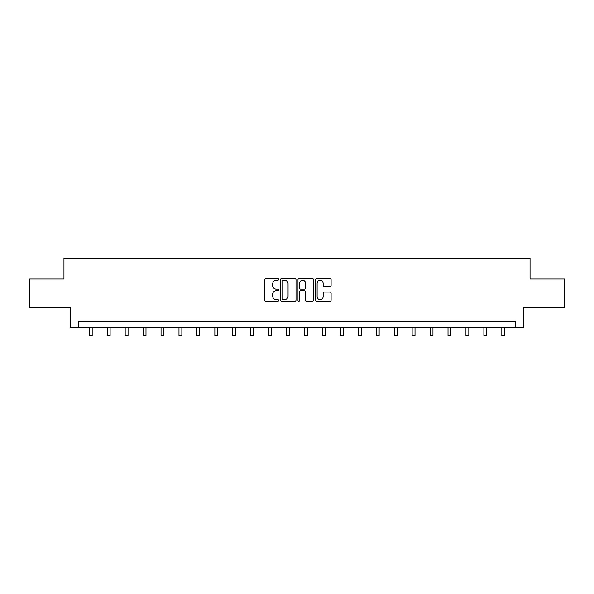 <?xml version="1.0" encoding="UTF-8"?>
<svg xmlns="http://www.w3.org/2000/svg" width="594" height="594" viewBox="0 0 594 594"><rect width="100%" height="100%" fill="white"/><g stroke="black" fill="none" stroke-linecap="round" stroke-linejoin="round"><path stroke-width="0.89" d="M278.608 279.455A0.787 0.787 0 0 0 277.814 278.66L265.822 278.66A1.129 1.129 0 0 0 264.694 279.789L264.694 300.104A1.129 1.129 0 0 0 265.822 301.232L277.814 301.232A0.787 0.787 0 0 0 278.608 300.445A0.787 0.787 0 0 0 277.814 299.651L276.262 299.651A3.609 3.609 0 0 1 272.653 296.042L272.653 294.349A3.609 3.609 0 0 1 276.262 290.733L277.814 290.733A0.787 0.787 0 0 0 278.608 289.946A0.787 0.787 0 0 0 277.814 289.159L276.262 289.159A3.609 3.609 0 0 1 272.653 285.543L272.653 283.85A3.609 3.609 0 0 1 276.262 280.242L277.814 280.242A0.787 0.787 0 0 0 278.608 279.455M329.982 286.62A1.129 1.129 0 0 0 331.11 285.491L331.11 279.789A1.129 1.129 0 0 0 329.982 278.66L316.661 278.66A1.129 1.129 0 0 0 315.533 279.789L315.533 300.104A1.129 1.129 0 0 0 316.661 301.232L329.982 301.232A1.129 1.129 0 0 0 331.11 300.104L331.11 293.221A1.129 1.129 0 0 0 329.982 292.092L324.279 292.092A1.129 1.129 0 0 0 323.151 293.221L323.151 296.636A3.022 3.022 0 0 1 320.136 299.651A3.022 3.022 0 0 1 317.114 296.636L317.114 283.264A3.022 3.022 0 0 1 320.136 280.242A3.022 3.022 0 0 1 323.151 283.264L323.151 285.491A1.129 1.129 0 0 0 324.279 286.62L329.982 286.62M515.436 327.309L523.485 327.309L523.485 307.766L564.3 307.766L564.3 279.024L530.041 279.024L530.041 258.331L63.959 258.331L63.959 279.024L29.7 279.024L29.7 307.766L70.515 307.766L70.515 327.309L515.436 327.309L515.436 321.562L78.564 321.562L78.564 327.309M296.012 279.789A1.129 1.129 0 0 0 294.884 278.66L281.571 278.66A1.129 1.129 0 0 0 280.442 279.789L280.442 300.104A1.129 1.129 0 0 0 281.571 301.232L294.884 301.232A1.129 1.129 0 0 0 296.012 300.104L296.012 279.789M299.116 278.66L312.429 278.66A1.129 1.129 0 0 1 313.558 279.789L313.558 300.104A1.129 1.129 0 0 1 312.429 301.232L306.734 301.232A1.129 1.129 0 0 1 305.606 300.104L305.606 291.862A1.129 1.129 0 0 0 304.477 290.733L300.698 290.733A1.129 1.129 0 0 0 299.569 291.862L299.569 300.445A0.787 0.787 0 0 1 298.775 301.232A0.787 0.787 0 0 1 297.988 300.445L297.988 279.789A1.129 1.129 0 0 1 299.116 278.66M282.811 280.242A0.787 0.787 0 0 0 282.016 281.029L282.016 298.864A0.787 0.787 0 0 0 282.811 299.651L284.444 299.651A3.609 3.609 0 0 0 288.06 296.042L288.06 283.85A3.609 3.609 0 0 0 284.444 280.242L282.811 280.242M305.606 283.316A3.022 3.022 0 0 0 302.584 280.301A3.022 3.022 0 0 0 299.569 283.316L299.569 288.031A1.129 1.129 0 0 0 300.698 289.159L304.477 289.159A1.129 1.129 0 0 0 305.606 288.031L305.606 283.316M89.308 327.309L89.308 335.669L92.181 335.669L92.181 327.309M107.247 327.309L107.247 335.669L110.12 335.669L110.12 327.309M125.178 327.309L125.178 335.669L128.052 335.669L128.052 327.309M143.117 327.309L143.117 335.669L145.99 335.669L145.99 327.309M161.048 327.309L161.048 335.669L163.922 335.669L163.922 327.309M178.987 327.309L178.987 335.669L181.861 335.669L181.861 327.309M196.918 327.309L196.918 335.669L199.792 335.669L199.792 327.309M214.857 327.309L214.857 335.669L217.731 335.669L217.731 327.309M232.789 327.309L232.789 335.669L235.662 335.669L235.662 327.309M250.727 327.309L250.727 335.669L253.601 335.669L253.601 327.309M268.659 327.309L268.659 335.669L271.532 335.669L271.532 327.309M286.598 327.309L286.598 335.669L289.471 335.669L289.471 327.309M304.529 327.309L304.529 335.669L307.402 335.669L307.402 327.309M322.468 327.309L322.468 335.669L325.341 335.669L325.341 327.309M340.399 327.309L340.399 335.669L343.273 335.669L343.273 327.309M358.338 327.309L358.338 335.669L361.211 335.669L361.211 327.309M376.269 327.309L376.269 335.669L379.143 335.669L379.143 327.309M394.208 327.309L394.208 335.669L397.082 335.669L397.082 327.309M412.139 327.309L412.139 335.669L415.013 335.669L415.013 327.309M430.078 327.309L430.078 335.669L432.952 335.669L432.952 327.309M448.01 327.309L448.01 335.669L450.883 335.669L450.883 327.309M465.948 327.309L465.948 335.669L468.822 335.669L468.822 327.309M483.88 327.309L483.88 335.669L486.753 335.669L486.753 327.309M501.819 327.309L501.819 335.669L504.692 335.669L504.692 327.309"/></g></svg>
